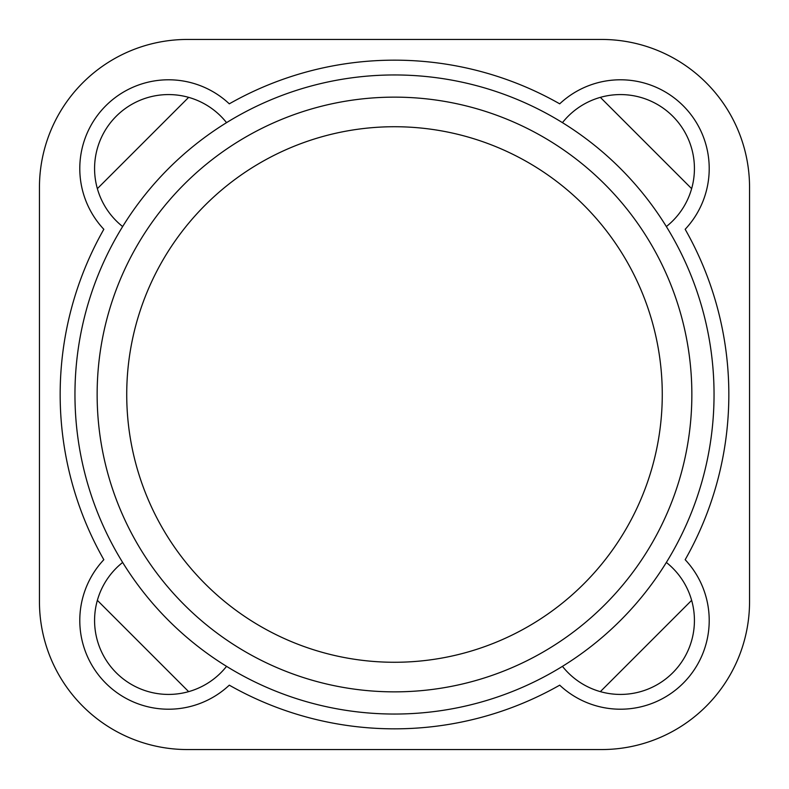 <?xml version="1.0" encoding="UTF-8"?>
<svg xmlns="http://www.w3.org/2000/svg" width="789" height="789" viewBox="0 0 789 789"><rect width="100%" height="100%" fill="white"/><g stroke="black" fill="none" stroke-linecap="round" stroke-linejoin="round"><path stroke-width="1.18" d="M97.363 600.35L188.65 691.637M39.45 601.612L39.45 187.387A147.938 147.938 0 0 1 187.387 39.45L601.612 39.45A147.938 147.938 0 0 1 749.55 187.387L749.55 601.612A147.938 147.938 0 0 1 601.612 749.55L187.387 749.55A147.938 147.938 0 0 1 39.45 601.612M97.363 188.65L188.65 97.363M691.637 188.65L600.35 97.363M691.637 600.35L600.35 691.637M103.832 559.707A334.339 334.339 0 0 1 103.832 229.293A88.763 88.763 0 0 1 105.785 105.785A88.763 88.763 0 0 1 229.293 103.832A334.339 334.339 0 0 1 559.707 103.832A88.763 88.763 0 0 1 683.215 105.785A88.763 88.763 0 0 1 685.168 229.293A334.339 334.339 0 0 1 685.168 559.707A88.763 88.763 0 0 1 683.215 683.215A88.763 88.763 0 0 1 559.707 685.168A334.339 334.339 0 0 1 229.293 685.168A88.763 88.763 0 0 1 105.785 683.215A88.763 88.763 0 0 1 103.832 559.707M122.65 562.449A73.969 73.969 0 0 0 116.239 672.761A73.969 73.969 0 0 0 226.551 666.35A319.545 319.545 0 0 0 562.449 666.35A73.969 73.969 0 0 0 672.761 672.761A73.969 73.969 0 0 0 666.35 562.449A319.545 319.545 0 0 0 666.35 226.551A73.969 73.969 0 0 0 672.761 116.239A73.969 73.969 0 0 0 562.449 122.65A319.545 319.545 0 0 0 226.551 122.65A73.969 73.969 0 0 0 116.239 116.239A73.969 73.969 0 0 0 122.65 226.551A319.545 319.545 0 0 0 226.551 666.35M666.35 226.551A319.545 319.545 0 0 0 562.449 122.65M226.551 122.65A319.545 319.545 0 0 0 122.65 226.551M562.449 666.35A319.545 319.545 0 0 0 666.35 562.449M691.854 394.5A297.354 297.354 0 0 0 245.823 136.98A297.354 297.354 0 0 0 245.823 652.02A297.354 297.354 0 0 0 691.854 394.5M662.267 394.5A267.767 267.767 0 0 0 260.617 162.603A267.767 267.767 0 0 0 260.617 626.397A267.767 267.767 0 0 0 662.267 394.5"/></g></svg>
